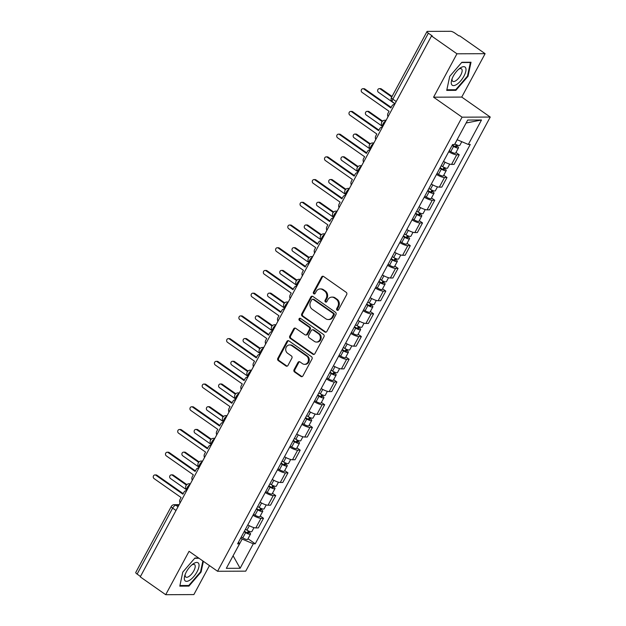 <?xml version="1.0" encoding="UTF-8"?>
<svg xmlns="http://www.w3.org/2000/svg" width="626" height="626" viewBox="0 0 626 626"><rect width="100%" height="100%" fill="white"/><g stroke="black" fill="none" stroke-linecap="round" stroke-linejoin="round"><path stroke-width="0.94" d="M337.078 310.199A1.174 1.033 -90.2 0 0 338.494 309.815L346.671 294.627A1.675 1.471 -90.2 0 0 346.186 292.319L323.603 276.489A1.675 1.471 -90.2 0 0 321.576 277.044L313.399 292.232A1.174 1.033 -90.2 0 0 315.152 293.461L316.208 291.497A5.368 4.711 -90.2 0 1 320.207 288.938A5.368 4.711 -90.2 0 1 322.687 289.736L324.573 291.051A5.368 4.711 -90.2 0 1 326.123 298.438L325.066 300.41A1.174 1.033 -90.2 0 0 326.819 301.638L327.883 299.674A5.368 4.711 -90.2 0 1 331.874 297.115A5.368 4.711 -90.2 0 1 334.362 297.913L336.24 299.228A5.368 4.711 -90.2 0 1 337.79 306.615L336.733 308.579A1.174 1.033 -90.2 0 0 337.078 310.199M331.874 297.115L332.696 297.107A5.368 4.711 -90.2 0 1 335.184 297.906L337.062 299.228A5.368 4.711 -90.2 0 1 338.611 306.615L337.555 308.579A1.174 1.033 -90.2 0 0 338.032 310.269M323.235 276.309A1.675 1.471 -90.2 0 0 322.398 277.036L314.221 292.225A1.174 1.033 -90.2 0 0 314.69 293.923M320.207 288.938L321.028 288.938A5.368 4.711 -90.2 0 1 323.509 289.728L325.395 291.051A5.368 4.711 -90.2 0 1 326.944 298.438L325.888 300.402A1.174 1.033 -90.2 0 0 326.357 302.1M294.063 369.692A1.675 1.471 -90.2 0 0 294.549 372L300.887 376.445A1.675 1.471 -90.2 0 0 302.914 375.89L311.991 359.027A1.675 1.471 -90.2 0 0 311.505 356.718L288.922 340.888A1.675 1.471 -90.2 0 0 286.896 341.444L277.819 358.315A1.675 1.471 -90.2 0 0 278.304 360.623L285.957 365.983A1.675 1.471 -90.2 0 0 287.976 365.435L291.865 358.213A1.675 1.471 -90.2 0 0 291.38 355.904L287.584 353.244A4.492 3.936 -90.2 0 1 285.855 348.205A4.492 3.936 -90.2 0 1 289.627 344.934A4.492 3.936 -90.2 0 1 291.7 345.599L306.576 356.014A4.492 3.936 -90.2 0 1 308.305 361.053A4.492 3.936 -90.2 0 1 304.533 364.324A4.492 3.936 -90.2 0 1 302.452 363.659L299.979 361.922A1.675 1.471 -90.2 0 0 297.953 362.477L294.063 369.692L294.885 369.692A1.675 1.471 -90.2 0 0 295.37 372L301.709 376.437A1.675 1.471 -90.2 0 0 302.076 376.625M433.575 97.194L461.738 97.077L485.111 53.679L456.949 53.797L433.575 97.194L462.082 117.172L217.574 571.272L189.068 551.303L165.702 594.7L140.263 576.875L431.51 35.972L432.331 35.972L428.364 33.194L392.846 99.166A3.42 1.393 125 0 0 392.525 101.96L395.029 103.72M456.949 53.797L431.51 35.972M324.824 331.983A1.675 1.471 -90.2 0 0 326.85 331.436L335.935 314.565A1.675 1.471 -90.2 0 0 335.45 312.257L312.859 296.434A1.675 1.471 -90.2 0 0 310.84 296.982L301.755 313.853A1.675 1.471 -90.2 0 0 302.241 316.161L324.824 331.983L325.645 331.983A1.675 1.471 -90.2 0 0 326.013 332.163M323.963 336.796L314.878 353.667A1.675 1.471 -90.2 0 1 312.859 354.214L290.268 338.392A1.675 1.471 -90.2 0 1 289.783 336.084L293.672 328.861A1.675 1.471 -90.2 0 1 295.699 328.314L304.854 334.73A1.675 1.471 -90.2 0 0 306.881 334.182L309.463 329.393A1.675 1.471 -90.2 0 0 308.978 327.085L299.439 320.402A1.174 1.033 -90.2 0 1 300.519 318.399L323.478 334.487A1.675 1.471 -90.2 0 1 323.963 336.796M485.111 53.679L459.672 35.854L458.85 35.862L454.883 33.084A3.42 0.869 28.3 0 0 450.689 31.3L427.448 31.394A3.42 0.869 28.3 0 0 426.995 31.566A3.42 0.869 28.3 0 0 428.364 33.194M461.738 97.077L490.244 117.054L245.736 571.155L217.574 571.272M165.702 594.7L193.864 594.583L209.475 565.591M140.49 576.46L137.117 574.097A3.42 0.869 -151.7 0 1 135.756 572.469L171.274 506.497A3.42 0.869 28.3 0 0 172.643 508.124L137.117 574.097M443.537 161.367A7.864 1.988 28.3 0 0 451.549 164.411L456.722 154.794A7.864 1.988 -151.7 0 1 448.709 151.75M456.722 154.794L459.234 154.786L455.971 152.501M451.549 164.411L454.053 164.395L459.234 154.786M443.732 175.217L446.995 177.502L444.491 177.518A7.864 1.988 -151.7 0 1 436.478 174.474M431.298 184.083A7.864 1.988 28.3 0 0 439.319 187.127L441.823 187.119L446.995 177.502M431.502 197.941L434.765 200.226L432.261 200.234A7.864 1.988 -151.7 0 1 424.24 197.19M419.068 206.807A7.864 1.988 28.3 0 0 427.081 209.851L429.585 209.835L434.765 200.226M419.263 220.657L422.527 222.942L420.023 222.958A7.864 1.988 -151.7 0 1 412.01 219.914M406.83 229.523A7.864 1.988 28.3 0 0 414.85 232.567L417.354 232.559L422.527 222.942M407.033 243.381L410.296 245.666L407.792 245.674A7.864 1.988 -151.7 0 1 399.779 242.63M394.599 252.239A7.864 1.988 28.3 0 0 402.62 255.291L405.124 255.275L410.296 245.666M394.803 266.097L398.066 268.382L395.562 268.397A7.864 1.988 -151.7 0 1 387.541 265.354M382.369 274.963A7.864 1.988 28.3 0 0 390.381 278.007L392.885 277.999L398.066 268.382M382.564 288.821L385.827 291.106L383.323 291.113A7.864 1.988 -151.7 0 1 375.31 288.07M370.13 297.679A7.864 1.988 28.3 0 0 378.151 300.723L380.655 300.715L385.827 291.106M370.334 311.537L373.597 313.822L371.093 313.837A7.864 1.988 -151.7 0 1 363.072 310.786M357.9 320.402A7.864 1.988 28.3 0 0 365.92 323.446L368.424 323.439L373.597 313.822M358.103 334.261L361.366 336.545L358.862 336.553A7.864 1.988 -151.7 0 1 350.842 333.509M345.669 343.118A7.864 1.988 28.3 0 0 353.682 346.162L356.186 346.155L361.366 336.545M345.865 356.976L349.128 359.261L346.624 359.269A7.864 1.988 -151.7 0 1 338.611 356.225M333.431 365.842A7.864 1.988 28.3 0 0 341.452 368.886L343.956 368.878L349.128 359.261M333.635 379.692L336.898 381.985L334.394 381.993A7.864 1.988 -151.7 0 1 326.373 378.949M321.201 388.558A7.864 1.988 28.3 0 0 329.213 391.602L331.725 391.594L336.898 381.985M321.404 402.416L324.667 404.701L322.163 404.709A7.864 1.988 -151.7 0 1 314.142 401.665M308.97 411.282A7.864 1.988 28.3 0 0 316.983 414.326L319.487 414.31L324.667 404.701M309.166 425.132L312.429 427.425L309.925 427.433A7.864 1.988 -151.7 0 1 301.912 424.389M296.732 433.998A7.864 1.988 28.3 0 0 304.752 437.042L307.256 437.034L312.429 427.425M296.935 447.856L300.198 450.141L297.694 450.149A7.864 1.988 -151.7 0 1 289.674 447.105M284.501 456.722A7.864 1.988 28.3 0 0 292.514 459.766L295.018 459.75L300.198 450.141M284.705 470.572L287.968 472.857L285.456 472.873A7.864 1.988 -151.7 0 1 277.443 469.829M272.271 479.438A7.864 1.988 28.3 0 0 280.284 482.482L282.788 482.474L287.968 472.857M272.466 493.296L275.73 495.581L273.226 495.589A7.864 1.988 -151.7 0 1 265.213 492.545M260.033 502.162A7.864 1.988 28.3 0 0 268.053 505.205L270.557 505.19L275.73 495.581M260.236 516.012L263.499 518.297L260.995 518.312A7.864 1.988 -151.7 0 1 252.974 515.268M247.802 524.878A7.864 1.988 28.3 0 0 255.815 527.921L258.319 527.914L263.499 518.297M457.129 139.692L466.12 122.986M233.06 555.825L242.168 539.072L253.295 543.806L240.126 568.275L226.33 568.33L239.508 543.861L237.575 543.869L452.598 144.528L454.531 144.52L467.7 120.051L481.496 119.996L468.318 144.465L457.191 139.731L454.906 143.925A4.272 1.08 28.3 0 0 459.813 145.357L461.792 141.687M253.295 543.806L255.228 543.798L470.251 144.457L468.318 144.465M462.082 117.172L490.244 117.054M455.885 90.347L468.021 76.278L471.018 62.24L461.863 62.279L449.726 76.349L446.729 90.387L455.885 90.347L455.008 89.737M198.661 558.016L194.929 558.032L182.792 572.109L179.795 586.139L188.942 586.1L201.087 572.031L203.372 561.319M233.091 555.778L240.126 568.275M242.168 539.072L240.705 538.047M247.998 538.736L255.228 543.798M239.508 543.861L238.569 542.022M481.496 119.996L466.213 122.986M467.52 75.926L468.021 76.278M200.586 571.679L201.087 572.031M188.074 585.49L188.942 586.1M312.499 296.247A1.675 1.471 -90.2 0 0 311.654 296.982L302.577 313.845A1.675 1.471 -90.2 0 0 303.062 316.161L325.645 331.983M333.329 314.909A1.174 1.033 -90.2 0 0 332.993 313.29L313.164 299.4A1.174 1.033 -90.2 0 0 311.748 299.784L310.629 301.857A5.368 4.711 -90.2 0 0 312.186 309.244L325.731 318.744A5.368 4.711 -90.2 0 0 328.22 319.534A5.368 4.711 -90.2 0 0 332.21 316.983L333.329 314.909L334.151 314.901A1.174 1.033 -90.2 0 0 333.807 313.29L332.993 313.29M312.617 299.228L313.438 299.228A1.174 1.033 -90.2 0 1 313.986 299.4L333.807 313.29M328.22 319.534L329.041 319.534A5.368 4.711 -90.2 0 0 333.032 316.975L332.21 316.983M334.151 314.901L333.032 316.975M295.331 328.126A1.675 1.471 -90.2 0 0 294.494 328.861L290.605 336.076A1.675 1.471 -90.2 0 0 291.09 338.384L313.673 354.214A1.675 1.471 -90.2 0 0 314.041 354.394M305.637 334.98L306.45 334.973A1.675 1.471 -90.2 0 0 307.702 334.174L310.277 329.386A1.675 1.471 -90.2 0 0 309.792 327.077L300.261 320.395L299.439 320.402M300.386 318.321A1.174 1.033 -90.2 0 0 300.261 320.395M314.362 341.389A4.492 3.936 -90.2 0 0 316.435 342.054A4.492 3.936 -90.2 0 0 320.215 338.776A4.492 3.936 -90.2 0 0 318.477 333.744L313.243 330.074A1.675 1.471 -90.2 0 0 311.216 330.622L308.634 335.411A1.675 1.471 -90.2 0 0 309.119 337.719L314.362 341.389M316.435 342.054L317.257 342.054A4.492 3.936 -90.2 0 0 321.036 338.776A4.492 3.936 -90.2 0 0 319.299 333.736L318.477 333.744M312.46 329.824L313.282 329.816A1.675 1.471 -90.2 0 1 314.064 330.066L319.299 333.736M299.611 361.742A1.675 1.471 -90.2 0 0 298.774 362.47L294.885 369.692M304.533 364.324L305.355 364.324A4.492 3.936 -90.2 0 0 309.127 361.045A4.492 3.936 -90.2 0 0 307.397 356.014L306.576 356.014M289.627 344.934L290.448 344.926A4.492 3.936 -90.2 0 1 292.522 345.591L307.397 356.014M288.555 340.708A1.675 1.471 -90.2 0 0 287.717 341.436L278.64 358.307A1.675 1.471 -90.2 0 0 279.118 360.615L286.778 365.975A1.675 1.471 -90.2 0 0 287.138 366.163M452.34 145.005L454.171 146.093A2.05 0.516 28.3 0 0 456.526 146.781A2.05 0.516 28.3 0 0 455.705 145.803L456.769 145.795A4.272 1.08 28.3 0 1 458.482 147.83L455.658 153.073A4.272 1.08 28.3 0 1 450.751 151.649L449.249 150.749M452.074 145.506L453.576 146.406A4.272 1.08 28.3 0 0 458.482 147.83M456.307 144.676L455.258 146.633M391.766 96.999L380.248 88.931A1.964 1.722 -90.2 0 0 378.448 92.28L394.959 103.853M379.34 88.642L380.405 88.634A1.964 1.722 89.8 0 1 381.32 88.923L392.064 96.451M457.176 145.052L456.769 145.795M394.427 104.417L394.654 104.417A3.42 2.997 -90.2 0 0 394.427 104.417A3.42 2.997 -90.2 0 0 391.884 106.044L390.867 107.938L363.831 89.002A1.964 1.722 -90.2 0 0 362.024 92.351L389.059 111.287L388.042 113.181A3.42 2.997 -90.2 0 0 388.026 116.726M362.916 88.704L363.988 88.704A1.964 1.722 89.8 0 1 364.895 88.994L391.164 107.39M440.109 167.721L441.933 168.817A2.05 0.516 28.3 0 0 444.288 169.497A2.05 0.516 28.3 0 0 443.466 168.519L444.538 168.519A4.272 1.08 28.3 0 1 446.244 170.554L443.427 175.796A4.272 1.08 28.3 0 1 438.521 174.364L437.011 173.472M439.835 168.23L441.346 169.122A4.272 1.08 28.3 0 0 446.244 170.554M444.077 167.392L443.02 169.349M382.134 121.538L368.018 111.647A1.964 1.722 -90.2 0 0 366.21 114.996L382.729 126.569M441.173 165.749L442.676 166.649A4.272 1.08 28.3 0 0 447.582 168.073L449.711 164.114M367.11 111.358L368.174 111.35A1.964 1.722 89.8 0 1 369.082 111.647L382.564 121.092M444.937 167.768L444.538 168.519M427.871 190.445L429.702 191.533A2.05 0.516 28.3 0 0 432.057 192.221A2.05 0.516 28.3 0 0 431.236 191.243L432.3 191.235A4.272 1.08 28.3 0 1 434.014 193.27L431.189 198.512A4.272 1.08 28.3 0 1 426.29 197.088L424.78 196.188M427.605 190.946L429.107 191.846A4.272 1.08 28.3 0 0 434.014 193.27M431.846 190.116L430.79 192.072M369.903 144.262L355.787 134.371A1.964 1.722 -90.2 0 0 353.98 137.72L370.498 149.285M428.935 188.473L430.445 189.365A4.272 1.08 28.3 0 0 435.344 190.797L437.48 186.838M354.872 134.074L355.944 134.074A1.964 1.722 89.8 0 1 356.851 134.363L370.334 143.808M432.707 190.492L432.3 191.235M460.36 67.944A11.111 4.538 125 0 0 459.774 68.359A11.111 4.538 125 0 0 451.706 79.878A11.111 4.538 125 0 0 456.87 84.322A11.111 4.538 125 0 0 465.791 71.38A11.111 4.538 125 0 0 460.36 67.944M452.144 78.61A7.606 3.107 125 0 0 452.739 81.302A7.606 3.107 125 0 0 455.908 80.676A7.606 3.107 125 0 0 461.151 74.275A7.606 3.107 125 0 0 461.472 68.844A7.606 3.107 125 0 0 458.733 69.196M461.644 62.537L470.384 62.498L467.481 76.098L455.72 89.729L446.862 89.768M193.426 563.697A11.111 4.538 125 0 0 192.839 564.112A11.111 4.538 125 0 0 184.772 575.63A11.111 4.538 125 0 0 189.936 580.075A11.111 4.538 125 0 0 198.849 567.133A11.111 4.538 125 0 0 193.426 563.697M185.202 574.371A7.606 3.107 125 0 0 185.805 577.062A7.606 3.107 125 0 0 188.974 576.436A7.606 3.107 125 0 0 194.216 570.028A7.606 3.107 125 0 0 194.537 564.597A7.606 3.107 125 0 0 191.799 564.957M202.871 560.966L200.547 571.851L188.778 585.49L179.928 585.521M194.709 558.29L199.021 558.275M382.196 127.141L382.423 127.141A3.42 2.997 -90.2 0 0 382.196 127.141A3.42 2.997 -90.2 0 0 379.653 128.768L378.636 130.662L351.593 111.718A1.964 1.722 -90.2 0 0 349.793 115.067L376.829 134.011L375.811 135.905A3.42 2.997 -90.2 0 0 375.796 139.449M350.685 111.428L351.749 111.42A1.964 1.722 89.8 0 1 352.665 111.71L378.926 130.114M369.958 149.857L370.193 149.857A3.42 2.997 -90.2 0 0 369.958 149.857A3.42 2.997 -90.2 0 0 367.415 151.484L366.398 153.378L339.362 134.434A1.964 1.722 -90.2 0 0 337.563 137.79L364.598 156.727L363.573 158.621A3.42 2.997 -90.2 0 0 363.557 162.165M338.455 134.144L339.519 134.144A1.964 1.722 89.8 0 1 340.427 134.434L366.695 152.83M415.641 213.161L417.472 214.256A2.05 0.516 28.3 0 0 419.819 214.937A2.05 0.516 28.3 0 0 419.005 213.959L420.069 213.959A4.272 1.08 28.3 0 1 421.783 215.993L418.958 221.236A4.272 1.08 28.3 0 1 414.052 219.804L412.55 218.912M415.374 213.669L416.877 214.561A4.272 1.08 28.3 0 0 421.783 215.993M419.608 212.832L418.551 214.788M357.673 166.978L343.549 157.087A1.964 1.722 -90.2 0 0 341.749 160.436L358.26 172.009M416.705 211.189L418.207 212.089A4.272 1.08 28.3 0 0 423.113 213.513L425.25 209.554M342.641 156.797L343.705 156.79A1.964 1.722 89.8 0 1 344.621 157.087L358.103 166.532M420.469 213.208L420.069 213.959M403.41 235.885L405.233 236.972A2.05 0.516 28.3 0 0 407.589 237.661A2.05 0.516 28.3 0 0 406.767 236.683L407.839 236.675A4.272 1.08 28.3 0 1 409.545 238.709L406.72 243.952A4.272 1.08 28.3 0 1 401.822 242.528L400.311 241.628M403.136 236.385L404.646 237.285A4.272 1.08 28.3 0 0 409.545 238.709M407.377 235.556L406.321 237.512M345.435 189.701L331.318 179.811A1.964 1.722 -90.2 0 0 329.511 183.16L346.029 194.725M404.474 233.913L405.977 234.805A4.272 1.08 28.3 0 0 410.883 236.237L413.011 232.277M330.411 179.513L331.475 179.513A1.964 1.722 89.8 0 1 332.383 179.803L345.865 189.248M408.238 235.932L407.839 236.675M391.172 258.601L393.003 259.688A2.05 0.516 28.3 0 0 395.358 260.377A2.05 0.516 28.3 0 0 394.536 259.399L395.601 259.399A4.272 1.08 28.3 0 1 397.314 261.433L394.49 266.676A4.272 1.08 28.3 0 1 389.591 265.244L388.081 264.352M390.906 259.109L392.408 260.001A4.272 1.08 28.3 0 0 397.314 261.433M395.139 258.272L394.09 260.228M333.204 212.417L319.08 202.527A1.964 1.722 -90.2 0 0 317.28 205.876L333.799 217.449M392.236 256.629L393.746 257.529A4.272 1.08 28.3 0 0 398.645 258.953L400.781 254.993M318.172 202.237L319.244 202.229A1.964 1.722 89.8 0 1 320.152 202.527L333.635 211.971M396.008 258.648L395.601 259.399M357.728 172.58L357.955 172.58A3.42 2.997 -90.2 0 0 357.728 172.58A3.42 2.997 -90.2 0 0 355.185 174.208L354.167 176.102L327.132 157.157A1.964 1.722 -90.2 0 0 325.324 160.506L352.36 179.451L351.342 181.344A3.42 2.997 -90.2 0 0 351.327 184.889M326.216 156.868L327.288 156.86A1.964 1.722 89.8 0 1 328.196 157.149L354.457 175.554M345.497 195.296L345.724 195.296A3.42 2.997 -90.2 0 0 345.497 195.296A3.42 2.997 -90.2 0 0 342.954 196.924L341.929 198.818L314.894 179.873A1.964 1.722 -90.2 0 0 313.094 183.222L340.129 202.167L339.112 204.06A3.42 2.997 -90.2 0 0 339.096 207.605M313.986 179.584L315.05 179.584A1.964 1.722 89.8 0 1 315.966 179.873L342.226 198.27M333.486 218.028A3.42 2.997 -90.2 0 0 333.259 218.02A3.42 2.997 -90.2 0 0 330.716 219.648L329.699 221.541L302.663 202.597A1.964 1.722 -90.2 0 0 300.856 205.946L327.899 224.89L326.874 226.784A3.42 2.997 -90.2 0 0 326.858 230.329M301.755 202.308L302.82 202.3A1.964 1.722 89.8 0 1 303.727 202.589L329.996 220.994M378.941 281.324L380.772 282.412A2.05 0.516 28.3 0 0 383.12 283.101A2.05 0.516 28.3 0 0 382.298 282.123L383.37 282.115A4.272 1.08 28.3 0 1 385.084 284.149L382.259 289.392A4.272 1.08 28.3 0 1 377.353 287.968L375.85 287.068M378.667 281.825L380.178 282.725A4.272 1.08 28.3 0 0 385.084 284.149M382.909 280.988L381.852 282.952M320.966 235.141L306.85 225.25A1.964 1.722 -90.2 0 0 305.05 228.6L321.561 240.165M380.005 279.352L381.508 280.245A4.272 1.08 28.3 0 0 386.414 281.677L388.543 277.717M305.942 224.953L307.006 224.953A1.964 1.722 89.8 0 1 307.922 225.243L321.404 234.687M383.769 281.364L383.37 282.115M321.028 240.736L321.255 240.736A3.42 2.997 -90.2 0 0 321.028 240.736A3.42 2.997 -90.2 0 0 318.485 242.364L317.468 244.257L290.433 225.313A1.964 1.722 -90.2 0 0 288.625 228.662L315.66 247.606L314.643 249.5A3.42 2.997 -90.2 0 0 314.628 253.045M289.517 225.024L290.589 225.024A1.964 1.722 89.8 0 1 291.497 225.313L317.758 243.71M366.711 304.04L368.534 305.128A2.05 0.516 28.3 0 0 370.889 305.817A2.05 0.516 28.3 0 0 370.068 304.839L371.14 304.839A4.272 1.08 28.3 0 1 372.846 306.873L370.021 312.116A4.272 1.08 28.3 0 1 365.122 310.684L363.612 309.784M366.437 304.541L367.947 305.441A4.272 1.08 28.3 0 0 372.846 306.873M370.678 303.712L369.622 305.668M308.735 257.857L294.619 247.966A1.964 1.722 -90.2 0 0 292.811 251.316L309.33 262.889M367.767 302.068L369.277 302.968A4.272 1.08 28.3 0 0 374.184 304.392L376.312 300.433M293.704 247.677L294.776 247.669A1.964 1.722 89.8 0 1 295.683 247.959L309.166 257.411M371.539 304.087L371.14 304.839M308.798 263.46L309.025 263.452A3.42 2.997 -90.2 0 0 308.798 263.46A3.42 2.997 -90.2 0 0 306.255 265.088L305.23 266.981L278.194 248.037A1.964 1.722 -90.2 0 0 276.395 251.386L303.43 270.33L302.413 272.224A3.42 2.997 -90.2 0 0 302.397 275.769M277.287 247.747L278.351 247.74A1.964 1.722 89.8 0 1 279.266 248.029L305.527 266.433M354.472 326.764L356.304 327.852A2.05 0.516 28.3 0 0 358.659 328.54A2.05 0.516 28.3 0 0 357.837 327.562L358.901 327.555A4.272 1.08 28.3 0 1 360.615 329.589L357.79 334.832A4.272 1.08 28.3 0 1 352.884 333.408L351.382 332.508M354.206 327.265L355.709 328.165A4.272 1.08 28.3 0 0 360.615 329.589M358.44 326.428L357.391 328.392M296.505 280.581L282.381 270.682A1.964 1.722 -90.2 0 0 280.581 274.039L297.1 285.605M355.537 324.792L357.047 325.684A4.272 1.08 28.3 0 0 361.945 327.116L364.082 323.157M281.473 270.393L282.545 270.393A1.964 1.722 89.8 0 1 283.453 270.682L296.935 280.127M359.308 326.803L358.901 327.555M296.787 286.184A3.42 2.997 -90.2 0 0 296.56 286.176A3.42 2.997 -90.2 0 0 294.017 287.803L292.999 289.697L265.964 270.753A1.964 1.722 -90.2 0 0 264.156 274.102L291.2 293.046L290.174 294.94A3.42 2.997 -90.2 0 0 290.159 298.485M265.056 270.463L266.12 270.455A1.964 1.722 89.8 0 1 267.028 270.753L293.297 289.149M342.242 349.48L344.073 350.568A2.05 0.516 28.3 0 0 346.421 351.256A2.05 0.516 28.3 0 0 345.599 350.278L346.671 350.278A4.272 1.08 28.3 0 1 348.377 352.313L345.56 357.556A4.272 1.08 28.3 0 1 340.654 356.124L339.151 355.224M341.968 349.981L343.478 350.881A4.272 1.08 28.3 0 0 348.377 352.313M346.209 349.151L345.153 351.108M284.267 303.297L270.15 293.406A1.964 1.722 -90.2 0 0 268.351 296.755L284.861 308.328M343.306 347.508L344.809 348.408A4.272 1.08 28.3 0 0 349.715 349.832L351.843 345.873M269.243 293.117L270.307 293.109A1.964 1.722 89.8 0 1 271.214 293.398L284.705 302.851M347.07 349.527L346.671 350.278M284.329 308.892L284.556 308.892A3.42 2.997 -90.2 0 0 284.329 308.892A3.42 2.997 -90.2 0 0 281.786 310.527L280.769 312.413L253.733 293.477A1.964 1.722 -90.2 0 0 251.926 296.826L278.961 315.77L277.944 317.664A3.42 2.997 -90.2 0 0 277.928 321.208M252.818 293.187L253.89 293.179A1.964 1.722 89.8 0 1 254.798 293.469L281.058 311.873M330.012 372.204L331.835 373.292A2.05 0.516 28.3 0 0 334.19 373.972A2.05 0.516 28.3 0 0 333.368 373.002L334.433 372.994A4.272 1.08 28.3 0 1 336.146 375.029L333.322 380.272A4.272 1.08 28.3 0 1 328.423 378.847L326.913 377.947M329.738 372.705L331.248 373.605A4.272 1.08 28.3 0 0 336.146 375.029M333.979 371.867L332.922 373.832M272.036 326.021L257.92 316.122A1.964 1.722 -90.2 0 0 256.112 319.471L272.631 331.044M331.068 370.224L332.578 371.124A4.272 1.08 28.3 0 0 337.477 372.556L339.613 368.589M257.004 315.833L258.076 315.833A1.964 1.722 89.8 0 1 258.984 316.122L272.466 325.567M334.84 372.243L334.433 372.994M272.099 331.616L272.326 331.616A3.42 2.997 -90.2 0 0 272.099 331.616A3.42 2.997 -90.2 0 0 269.556 333.243L268.531 335.137L241.495 316.193A1.964 1.722 -90.2 0 0 239.695 319.542L266.731 338.486L265.714 340.38A3.42 2.997 -90.2 0 0 265.698 343.924M240.587 315.903L241.652 315.895A1.964 1.722 89.8 0 1 242.567 316.193L268.828 334.589M317.773 394.92L319.604 396.008A2.05 0.516 28.3 0 0 321.96 396.696A2.05 0.516 28.3 0 0 321.138 395.718L322.202 395.718A4.272 1.08 28.3 0 1 323.916 397.753L321.091 402.995A4.272 1.08 28.3 0 1 316.185 401.563L314.682 400.663M317.507 395.421L319.01 396.321A4.272 1.08 28.3 0 0 323.916 397.753M321.741 394.591L320.692 396.548M259.806 348.737L245.682 338.846A1.964 1.722 -90.2 0 0 243.882 342.195L260.393 353.768M318.837 392.948L320.348 393.848A4.272 1.08 28.3 0 0 325.246 395.272L327.382 391.313M244.774 338.556L245.838 338.549A1.964 1.722 89.8 0 1 246.754 338.838L260.236 348.291M322.609 394.967L322.202 395.718M260.087 354.339A3.42 2.997 -90.2 0 0 259.86 354.332A3.42 2.997 -90.2 0 0 257.317 355.959L256.3 357.853L229.265 338.916A1.964 1.722 -90.2 0 0 227.457 342.265L254.5 361.202L253.475 363.096A3.42 2.997 -90.2 0 0 253.46 366.648M228.357 338.619L229.421 338.619A1.964 1.722 89.8 0 1 230.329 338.909L256.597 357.313M305.543 417.644L307.374 418.731A2.05 0.516 28.3 0 0 309.721 419.412A2.05 0.516 28.3 0 0 308.9 418.442L309.972 418.434A4.272 1.08 28.3 0 1 311.678 420.469L308.861 425.711A4.272 1.08 28.3 0 1 303.954 424.279L302.452 423.387M305.269 418.145L306.779 419.037A4.272 1.08 28.3 0 0 311.678 420.469M309.51 417.307L308.454 419.263M247.567 371.461L233.451 361.562A1.964 1.722 -90.2 0 0 231.643 364.911L248.162 376.484M306.607 415.664L308.109 416.564A4.272 1.08 28.3 0 0 313.016 417.996L315.144 414.029M232.543 361.272L233.608 361.272A1.964 1.722 89.8 0 1 234.515 361.562L248.006 371.007M310.371 417.683L309.972 418.434M247.63 377.055L247.857 377.055A3.42 2.997 -90.2 0 0 247.63 377.055A3.42 2.997 -90.2 0 0 245.087 378.683L244.07 380.577L217.026 361.632A1.964 1.722 -90.2 0 0 215.227 364.981L242.262 383.926L241.245 385.819A3.42 2.997 -90.2 0 0 241.229 389.364M216.119 361.343L217.191 361.335A1.964 1.722 89.8 0 1 218.098 361.632L244.359 380.029M293.312 440.36L295.136 441.447A2.05 0.516 28.3 0 0 297.491 442.136A2.05 0.516 28.3 0 0 296.669 441.158L297.733 441.15A4.272 1.08 28.3 0 1 299.447 443.192L296.622 448.435A4.272 1.08 28.3 0 1 291.724 447.003L290.214 446.103M293.038 440.86L294.541 441.76A4.272 1.08 28.3 0 0 299.447 443.192M297.28 440.031L296.223 441.987M235.337 394.177L221.221 384.286A1.964 1.722 -90.2 0 0 219.413 387.635L235.932 399.208M294.369 438.388L295.879 439.288A4.272 1.08 28.3 0 0 300.777 440.712L302.914 436.752M220.305 383.996L221.377 383.988A1.964 1.722 89.8 0 1 222.285 384.278L235.767 393.723M298.14 440.407L297.733 441.15M235.392 399.771L235.626 399.771A3.42 2.997 -90.2 0 0 235.392 399.771A3.42 2.997 -90.2 0 0 232.856 401.399L231.831 403.293L204.796 384.356A1.964 1.722 -90.2 0 0 202.996 387.705L230.032 406.642L229.014 408.535A3.42 2.997 -90.2 0 0 228.991 412.088M203.888 384.059L204.952 384.059A1.964 1.722 89.8 0 1 205.868 384.348L232.129 402.753M281.074 463.083L282.905 464.171A2.05 0.516 28.3 0 0 285.26 464.852A2.05 0.516 28.3 0 0 284.439 463.874L285.503 463.874A4.272 1.08 28.3 0 1 287.217 465.908L284.392 471.151A4.272 1.08 28.3 0 1 279.486 469.719L277.983 468.827M280.808 463.584L282.31 464.476A4.272 1.08 28.3 0 0 287.217 465.908M285.041 462.747L283.993 464.703M223.106 416.893L208.982 407.002A1.964 1.722 -90.2 0 0 207.183 410.351L223.693 421.924M282.138 461.104L283.641 462.004A4.272 1.08 28.3 0 0 288.547 463.436L290.683 459.468M208.075 406.712L209.139 406.704A1.964 1.722 89.8 0 1 210.054 407.002L223.537 416.447M285.91 463.123L285.503 463.874M223.161 422.495L223.388 422.495A3.42 2.997 -90.2 0 0 223.161 422.495A3.42 2.997 -90.2 0 0 220.618 424.123L219.601 426.016L192.565 407.072A1.964 1.722 -90.2 0 0 190.758 410.421L217.793 429.366L216.776 431.259A3.42 2.997 -90.2 0 0 216.76 434.804M191.65 406.783L192.722 406.775A1.964 1.722 89.8 0 1 193.63 407.072L219.898 425.469M268.844 485.799L270.667 486.887A2.05 0.516 28.3 0 0 273.022 487.576A2.05 0.516 28.3 0 0 272.2 486.598L273.272 486.59A4.272 1.08 28.3 0 1 274.978 488.624L272.161 493.867A4.272 1.08 28.3 0 1 267.255 492.443L265.745 491.543M268.57 486.3L270.08 487.2A4.272 1.08 28.3 0 0 274.978 488.624M272.811 485.471L271.754 487.427M210.868 439.616L196.752 429.726A1.964 1.722 -90.2 0 0 194.944 433.075L211.463 444.648M269.908 483.828L271.41 484.72A4.272 1.08 28.3 0 0 276.316 486.152L278.445 482.192M195.844 429.436L196.908 429.428A1.964 1.722 89.8 0 1 197.816 429.718L211.298 439.162M273.672 485.846L273.272 486.59M210.931 445.211L211.158 445.211A3.42 2.997 -90.2 0 0 210.931 445.211A3.42 2.997 -90.2 0 0 208.388 446.839L207.37 448.732L180.327 429.796A1.964 1.722 -90.2 0 0 178.527 433.145L205.563 452.082L204.545 453.975A3.42 2.997 -90.2 0 0 204.53 457.52M179.419 429.499L180.491 429.499A1.964 1.722 89.8 0 1 181.399 429.788L207.66 448.185M256.605 508.515L258.436 509.611A2.05 0.516 28.3 0 0 260.792 510.292A2.05 0.516 28.3 0 0 259.97 509.314L261.034 509.314A4.272 1.08 28.3 0 1 262.748 511.348L259.923 516.591A4.272 1.08 28.3 0 1 255.025 515.159L253.514 514.267M256.339 509.024L257.842 509.916A4.272 1.08 28.3 0 0 262.748 511.348M260.58 508.187L259.524 510.143M198.638 462.332L184.521 452.442A1.964 1.722 -90.2 0 0 182.714 455.791L199.232 467.364M257.669 506.544L259.18 507.443A4.272 1.08 28.3 0 0 264.078 508.875L266.214 504.908M183.606 452.152L184.678 452.144A1.964 1.722 89.8 0 1 185.586 452.442L199.068 461.886M261.441 508.562L261.034 509.314M198.692 467.935L198.927 467.935A3.42 2.997 -90.2 0 0 198.692 467.935A3.42 2.997 -90.2 0 0 196.149 469.563L195.132 471.456L168.097 452.512A1.964 1.722 -90.2 0 0 166.297 455.861L193.332 474.805L192.307 476.699A3.42 2.997 -90.2 0 0 192.292 480.244M167.189 452.222L168.253 452.215A1.964 1.722 89.8 0 1 169.161 452.504L195.429 470.908M244.375 531.239L246.206 532.327A2.05 0.516 28.3 0 0 248.553 533.016A2.05 0.516 28.3 0 0 247.74 532.037L248.804 532.03A4.272 1.08 28.3 0 1 250.517 534.064L247.693 539.307A4.272 1.08 28.3 0 1 242.786 537.883L241.284 536.983M244.109 531.74L245.611 532.64A4.272 1.08 28.3 0 0 250.517 534.064M248.342 530.911L247.293 532.867M186.407 485.056L172.283 475.165A1.964 1.722 -90.2 0 0 170.483 478.514L186.994 490.08M245.439 529.267L246.941 530.159A4.272 1.08 28.3 0 0 251.848 531.591L253.984 527.632M171.375 474.868L172.44 474.868A1.964 1.722 89.8 0 1 173.355 475.157L186.838 484.602M249.203 531.286L248.804 532.03M186.462 490.651L186.689 490.651A3.42 2.997 -90.2 0 0 186.462 490.651A3.42 2.997 -90.2 0 0 183.919 492.279L182.902 494.172L155.866 475.228A1.964 1.722 -90.2 0 0 154.059 478.585L181.094 497.521L180.077 499.415A3.42 2.997 -90.2 0 0 180.061 502.96M154.951 474.938L156.023 474.938A1.964 1.722 89.8 0 1 156.93 475.228L183.191 493.624M178.864 505.19L175.851 505.205A3.42 1.393 125 0 0 172.643 508.124L176.016 510.48M178.034 506.731L175.851 505.205A3.42 2.997 89.8 0 0 174.271 504.697A3.42 3.42 0 0 0 171.274 506.497M268.053 505.205L273.226 495.589M280.284 482.482L285.456 472.873M292.514 459.766L297.694 450.149M304.752 437.042L309.925 427.433M316.983 414.326L322.163 404.709M329.213 391.602L334.394 381.993M341.452 368.886L346.624 359.269M353.682 346.162L358.862 336.553M365.92 323.446L371.093 313.837M378.151 300.723L383.323 291.113M390.381 278.007L395.562 268.397M402.62 255.291L407.792 245.674M414.85 232.567L420.023 222.958M427.081 209.851L432.261 200.234M439.319 187.127L444.491 177.518M255.815 527.921L260.995 518.312M385.772 120.912A3.42 1.393 125 0 0 383.167 123.682A3.42 1.393 125 0 0 382.799 126.436A3.42 3.42 0 0 1 384.794 120.255A3.42 2.997 89.8 0 1 385.984 120.528M373.542 143.636A3.42 1.393 125 0 0 370.936 146.398A3.42 1.393 125 0 0 370.569 149.16A3.42 3.42 0 0 1 372.564 142.971A3.42 2.997 89.8 0 1 373.745 143.244M361.304 166.352A3.42 1.393 125 0 0 358.698 169.122A3.42 1.393 125 0 0 358.33 171.876A3.42 3.42 0 0 1 360.326 165.694A3.42 2.997 89.8 0 1 361.515 165.968M349.073 189.075A3.42 1.393 125 0 0 346.468 191.838A3.42 1.393 125 0 0 346.1 194.6A3.42 3.42 0 0 1 348.095 188.41A3.42 2.997 89.8 0 1 349.285 188.684M336.843 211.791A3.42 1.393 125 0 0 334.237 214.561A3.42 1.393 125 0 0 333.869 217.316A3.42 3.42 0 0 1 335.865 211.134A3.42 2.997 89.8 0 1 337.046 211.408M324.604 234.515A3.42 1.393 125 0 0 321.999 237.277A3.42 1.393 125 0 0 321.631 240.032A3.42 3.42 0 0 1 323.626 233.85A3.42 2.997 89.8 0 1 324.816 234.124M312.374 257.231A3.42 1.393 125 0 0 309.768 260.001A3.42 1.393 125 0 0 309.4 262.756A3.42 3.42 0 0 1 311.396 256.574A3.42 2.997 89.8 0 1 312.585 256.848M300.144 279.955A3.42 1.393 125 0 0 297.53 282.717A3.42 1.393 125 0 0 297.17 285.472M287.905 302.671A3.42 1.393 125 0 0 285.3 305.441A3.42 1.393 125 0 0 284.932 308.195A3.42 3.42 0 0 1 286.927 302.014A3.42 2.997 89.8 0 1 288.116 302.288M275.675 325.395A3.42 1.393 125 0 0 273.069 328.157A3.42 1.393 125 0 0 272.701 330.911A3.42 3.42 0 0 1 274.697 324.73A3.42 2.997 89.8 0 1 275.886 325.004M263.444 348.111A3.42 1.393 125 0 0 260.831 350.873A3.42 1.393 125 0 0 260.471 353.635A3.42 3.42 0 0 1 262.458 347.453A3.42 2.997 89.8 0 1 263.648 347.727M251.206 370.827A3.42 1.393 125 0 0 248.6 373.597A3.42 1.393 125 0 0 248.232 376.351A3.42 3.42 0 0 1 250.228 370.169A3.42 2.997 89.8 0 1 251.417 370.443M238.975 393.551A3.42 1.393 125 0 0 236.37 396.313A3.42 1.393 125 0 0 236.002 399.075A3.42 3.42 0 0 1 237.997 392.893A3.42 2.997 89.8 0 1 239.179 393.167M226.745 416.267A3.42 1.393 125 0 0 224.131 419.037A3.42 1.393 125 0 0 223.764 421.791A3.42 3.42 0 0 1 225.759 415.609A3.42 2.997 89.8 0 1 226.948 415.883M214.507 438.99A3.42 1.393 125 0 0 211.901 441.753A3.42 1.393 125 0 0 211.533 444.515A3.42 3.42 0 0 1 213.529 438.325A3.42 2.997 89.8 0 1 214.718 438.599M202.276 461.706A3.42 1.393 125 0 0 199.671 464.476A3.42 1.393 125 0 0 199.303 467.231A3.42 3.42 0 0 1 201.298 461.049A3.42 2.997 89.8 0 1 202.48 461.323M190.038 484.43A3.42 1.393 125 0 0 187.432 487.192A3.42 1.393 125 0 0 187.064 489.955A3.42 3.42 0 0 1 189.06 483.765A3.42 2.997 89.8 0 1 190.249 484.039M300.496 279.29L299.165 279.29A3.42 2.997 89.8 0 1 300.347 279.564M396.211 101.529L392.846 99.166A3.42 0.869 28.3 0 1 391.477 97.539A3.42 3.42 0 0 0 392.525 101.96M338.611 306.615L337.79 306.615M337.062 299.228L336.24 299.228M335.184 297.906L334.362 297.913M325.888 300.402L325.066 300.41M326.944 298.438L326.123 298.438M325.395 291.051L324.573 291.051M323.509 289.728L322.687 289.736M314.221 292.225L313.399 292.232M322.398 277.036L321.576 277.044M337.555 308.579L336.733 308.579M303.062 316.161L302.241 316.161M302.577 313.845L301.755 313.853M311.654 296.982L310.84 296.982M313.986 299.4L313.164 299.4M313.673 354.214L312.859 354.214M291.09 338.384L290.268 338.392M290.605 336.076L289.783 336.084M294.494 328.861L293.672 328.861M307.702 334.174L306.881 334.182M310.277 329.386L309.463 329.393M309.792 327.077L308.978 327.085M314.064 330.066L313.243 330.074M298.774 362.47L297.953 362.477M292.522 345.591L291.7 345.599M286.778 365.975L285.957 365.983M279.118 360.615L278.304 360.623M278.64 358.307L277.819 358.315M287.717 341.436L286.896 341.444M301.709 376.437L300.887 376.445M295.37 372L294.549 372M453.576 146.406L450.751 151.649M381.32 88.923L380.248 88.931M363.831 89.002L364.895 88.994M441.346 169.122L438.521 174.364M445.063 162.22L442.676 166.649M369.082 111.647L368.018 111.647M429.107 191.846L426.29 197.088M432.832 184.936L430.445 189.365M356.851 134.363L355.787 134.371M351.593 111.718L352.665 111.71M339.362 134.434L340.427 134.434M416.877 214.561L414.052 219.804M420.594 207.66L418.207 212.089M344.621 157.087L343.549 157.087M404.646 237.285L401.822 242.528M408.363 230.376L405.977 234.805M332.383 179.803L331.318 179.811M392.408 260.001L389.591 265.244M396.125 253.1L393.746 257.529M320.152 202.527L319.08 202.527M327.132 157.157L328.196 157.149M314.894 179.873L315.966 179.873M302.663 202.597L303.727 202.589M380.178 282.725L377.353 287.968M383.894 275.816L381.508 280.245M307.922 225.243L306.85 225.25M290.433 225.313L291.497 225.313M367.947 305.441L365.122 310.684M371.664 298.539L369.277 302.968M295.683 247.959L294.619 247.966M278.194 248.037L279.266 248.029M355.709 328.165L352.884 333.408M359.426 321.255L357.047 325.684M283.453 270.682L282.381 270.682M265.964 270.753L267.028 270.753M343.478 350.881L340.654 356.124M347.195 343.979L344.809 348.408M271.214 293.398L270.15 293.406M253.733 293.477L254.798 293.469M331.248 373.605L328.423 378.847M334.965 366.695L332.578 371.124M258.984 316.122L257.92 316.122M241.495 316.193L242.567 316.193M319.01 396.321L316.185 401.563M322.726 389.419L320.348 393.848M246.754 338.838L245.682 338.846M229.265 338.916L230.329 338.909M306.779 419.037L303.954 424.279M310.496 412.135L308.109 416.564M234.515 361.562L233.451 361.562M217.026 361.632L218.098 361.632M294.541 441.76L291.724 447.003M298.266 434.851L295.879 439.288M222.285 384.278L221.221 384.286M204.796 384.356L205.868 384.348M282.31 464.476L279.486 469.719M286.027 457.575L283.641 462.004M210.054 407.002L208.982 407.002M192.565 407.072L193.63 407.072M270.08 487.2L267.255 492.443M273.797 480.291L271.41 484.72M197.816 429.718L196.752 429.726M180.327 429.796L181.399 429.788M257.842 509.916L255.025 515.159M261.566 503.014L259.18 507.443M185.586 452.442L184.521 452.442M168.097 452.512L169.161 452.504M245.611 532.64L242.786 537.883M249.328 525.73L246.941 530.159M173.355 475.157L172.283 475.165M155.866 475.228L156.93 475.228M386.132 120.247L384.794 120.255M373.902 142.971L372.564 142.971M361.664 165.687L360.326 165.694M349.433 188.41L348.095 188.41M337.203 211.126L335.865 211.134M324.964 233.85L323.626 233.85M312.734 256.566L311.396 256.574M299.165 279.29A3.42 3.42 0 0 0 297.162 285.479M288.265 302.006L286.927 302.014M276.035 324.722L274.697 324.73M263.796 347.446L262.458 347.453M251.566 370.162L250.228 370.169M239.335 392.885L237.997 392.893M227.097 415.601L225.759 415.609M214.867 438.325L213.529 438.325M202.636 461.041L201.298 461.049M190.398 483.765L189.06 483.765M174.271 504.697L179.138 504.673M391.477 97.539L426.995 31.566"/></g></svg>
